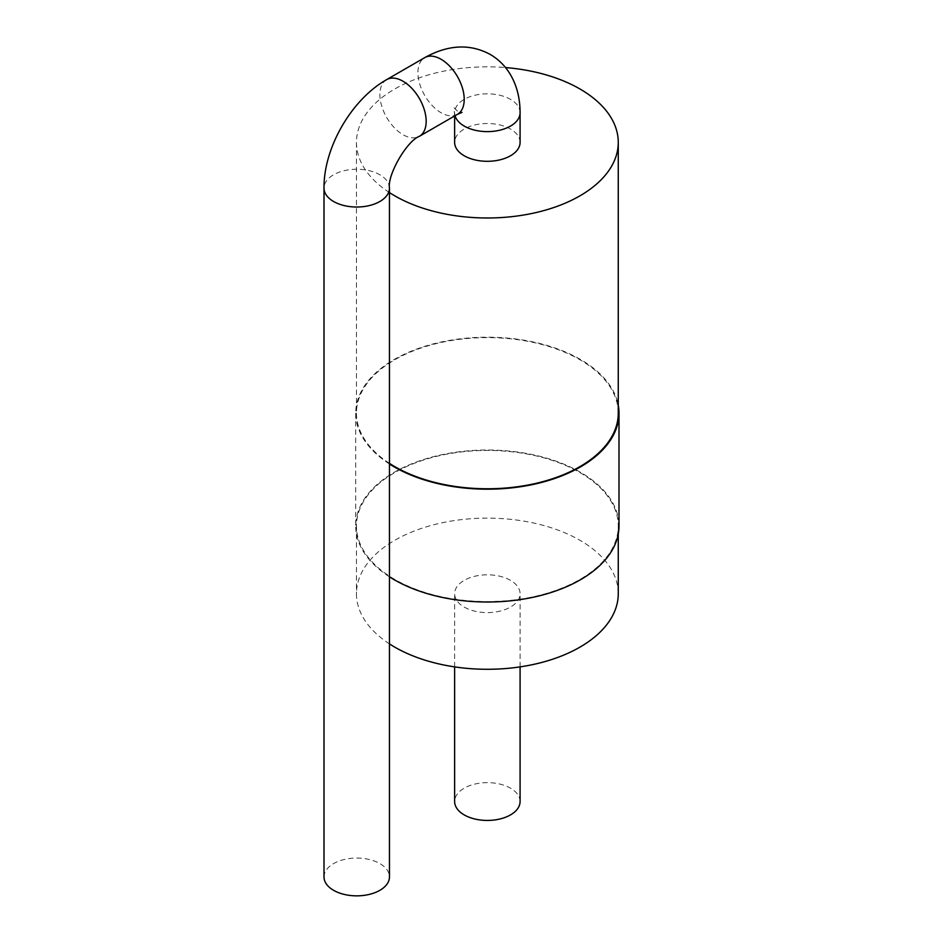 <?xml version="1.0" encoding="UTF-8"?>
<svg xmlns="http://www.w3.org/2000/svg" width="943" height="943" viewBox="0 0 943 943"><rect width="100%" height="100%" fill="white"/><g stroke="black" fill="none" stroke-linecap="round" stroke-linejoin="round"><path stroke-width="0.71" stroke-dasharray="4.71 3.54" d="M520.088 801.538A32.722 18.895 0 0 0 487.354 782.643A32.722 18.895 0 0 0 454.632 801.538M464.215 607.068A32.722 18.895 0 0 0 499.884 611.158A32.722 18.895 0 0 0 520.088 593.713A32.722 18.895 0 0 0 487.354 574.817A32.722 18.895 0 0 0 454.632 593.713A32.722 18.895 0 0 0 464.215 607.068M389.459 643.88A130.912 75.581 180 0 1 356.454 593.713A130.912 75.581 180 0 1 487.354 518.131A130.912 75.581 180 0 1 618.266 593.713M394.787 579.45A130.912 75.581 180 0 1 356.454 526.017A130.912 75.581 180 0 1 487.354 450.436A130.912 75.581 180 0 1 618.266 526.017A130.912 75.581 180 0 1 537.451 595.835A130.912 75.581 180 0 1 394.787 579.45M389.459 576.821A131.631 75.994 180 0 1 355.723 526.017A131.631 75.994 180 0 1 487.354 450.011A131.631 75.994 180 0 1 618.997 526.017M389.459 463.991A131.631 75.994 180 0 1 355.723 413.187A131.631 75.994 180 0 1 480.435 337.299A131.631 75.994 180 0 1 618.266 405.207M389.459 463.367A130.912 75.581 180 0 1 356.454 413.187A130.912 75.581 180 0 1 487.354 337.606A130.912 75.581 180 0 1 618.266 413.187M389.459 192.584A130.912 75.581 180 0 1 356.454 142.405A130.912 75.581 180 0 1 505.519 67.566M520.088 142.405A32.722 18.895 0 0 0 487.354 123.509A32.722 18.895 0 0 0 454.632 142.405M324.003 876.955A32.722 18.895 180 0 1 344.207 859.497A32.722 18.895 180 0 1 379.876 863.599A32.722 18.895 180 0 1 389.459 876.955M520.088 112.724A32.722 18.895 0 0 0 487.354 93.828A32.722 18.895 0 0 0 454.632 112.724A32.722 18.895 0 0 0 455.045 115.718M457.438 114.339A32.722 18.895 60 0 1 441.076 112.724A32.722 18.895 60 0 1 419.694 83.88A32.722 18.895 60 0 1 424.715 57.653M386.654 79.625A32.722 18.895 -120 0 0 381.644 105.852A32.722 18.895 -120 0 0 403.015 134.684A32.722 18.895 -120 0 0 419.387 136.311M389.459 188.128A32.722 18.895 0 0 0 379.876 174.773A32.722 18.895 0 0 0 344.207 170.671A32.722 18.895 0 0 0 324.003 188.128M520.088 666.89L520.088 593.713M454.632 666.89L454.632 593.713M356.454 526.017L356.454 593.713M618.266 526.017L618.266 533.986M355.723 413.187L355.723 526.017M356.454 142.405L356.454 413.187M454.632 115.965L454.019 107.785L457.438 111.097L462.011 112.406"/><path stroke-width="1.41" d="M454.632 666.89L454.632 801.538A32.722 18.895 0 0 0 464.215 814.905A32.722 18.895 0 0 0 499.884 818.995A32.722 18.895 0 0 0 520.088 801.538L520.088 666.89M618.266 533.986L618.266 593.713A130.912 75.581 180 0 1 537.451 663.53A130.912 75.581 180 0 1 394.787 647.146A130.912 75.581 180 0 1 389.459 643.88M618.266 405.207A131.631 75.994 180 0 1 618.997 413.187L618.997 526.017A131.631 75.994 180 0 1 537.734 596.224A131.631 75.994 180 0 1 394.28 579.756A131.631 75.994 180 0 1 389.459 576.821M618.997 413.187A131.631 75.994 180 0 1 537.734 483.405A131.631 75.994 180 0 1 394.28 466.926A131.631 75.994 180 0 1 389.459 463.991M505.519 67.566A130.912 75.581 180 0 1 618.266 142.405L618.266 413.187A130.912 75.581 180 0 1 537.451 483.016A130.912 75.581 180 0 1 394.787 466.632A130.912 75.581 180 0 1 389.459 463.367M618.266 142.405A130.912 75.581 180 0 1 537.451 212.234A130.912 75.581 180 0 1 394.787 195.849A130.912 75.581 180 0 1 389.459 192.584M454.632 115.965L454.632 142.405A32.722 18.895 0 0 0 464.215 155.772A32.722 18.895 0 0 0 499.884 159.862A32.722 18.895 0 0 0 520.088 142.405L520.088 112.724A32.722 18.895 0 0 1 499.884 130.181A32.722 18.895 0 0 1 464.215 126.079A32.722 18.895 0 0 1 455.045 115.718M389.459 188.128L389.459 876.955A32.722 18.895 180 0 1 356.737 895.85A32.722 18.895 180 0 1 324.003 876.955L324.003 188.128A32.722 18.895 0 0 0 356.737 207.024A32.722 18.895 0 0 0 389.459 188.128C387.219 174.95 406.846 140.955 419.387 136.311A32.722 18.895 -120 0 0 419.387 98.52A32.722 18.895 -120 0 0 386.654 79.625L424.715 57.653A32.722 18.895 60 0 1 457.438 76.548A32.722 18.895 60 0 1 457.438 114.339L462.011 112.406M424.715 57.653C448.137 44.651 469.909 43.543 490.018 54.329C497.409 58.584 503.586 64.36 508.536 71.633C516.198 83.161 520.053 96.858 520.088 112.724M457.438 114.339L419.387 136.311M324.003 188.128C323.602 147.756 351.491 99.463 386.654 79.625"/></g></svg>
